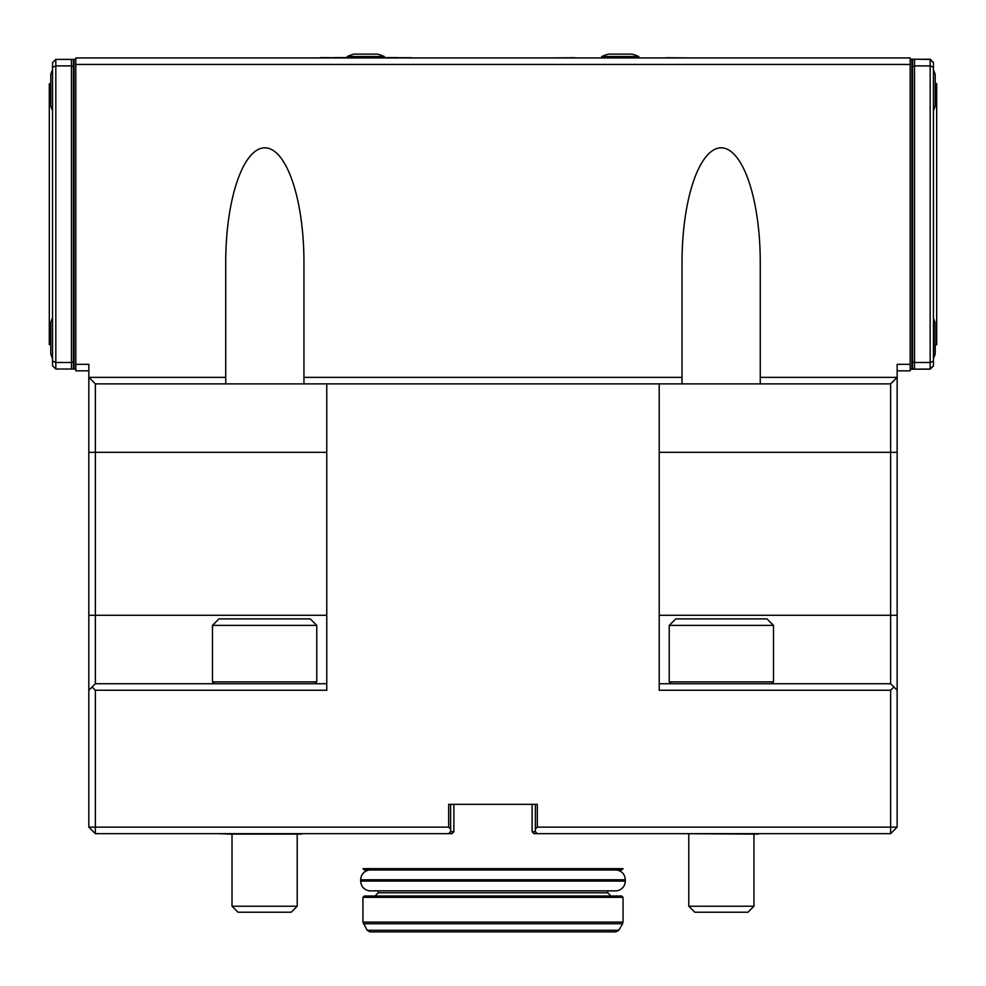 <?xml version="1.0" encoding="UTF-8"?>
<svg xmlns="http://www.w3.org/2000/svg" width="986" height="986" viewBox="0 0 986 986"><rect width="100%" height="100%" fill="white"/><g stroke="black" fill="none" stroke-linecap="round" stroke-linejoin="round"><path stroke-width="1.48" d="M910.177 59.234L930.18 59.234L933.434 62.5L933.434 67.11M935.209 344.927L935.209 353.826A52.147 52.147 0 0 1 933.422 358.67A52.147 52.147 0 0 0 935.209 353.826L933.422 358.67L933.434 365.917L930.18 369.183L930.155 362.503L933.422 361.159L933.422 365.769L930.155 369.023L912.555 369.183L912.555 59.234M930.18 369.183L914.515 369.183M914.515 59.234L930.155 59.394L933.422 62.648L933.422 67.258L930.155 65.902L914.515 65.902L914.515 362.503L930.155 362.503L930.18 59.234M935.209 345.063L936.7 344.706L936.7 83.699L935.209 83.342M910.177 369.183L911.902 369.183L911.902 59.234M911.902 369.183L912.555 369.183M659.215 683.729L890.629 683.729L890.629 383.874L897.149 377.355L897.149 364.315L910.177 364.315L910.177 370.835L897.149 370.835M890.629 383.874L682.029 383.874L682.029 262.177A114.351 39.107 -90 0 1 721.148 147.826A114.351 39.107 -90 0 1 760.255 262.177L760.255 377.355L897.149 377.355L897.149 827.143L890.629 827.143L890.629 690.249L659.215 690.249L659.215 383.874M897.149 690.249L893.883 686.983L890.629 690.249M890.629 683.729L893.883 686.983M771.668 683.729L773.517 681.881L669.223 681.881L671.072 683.729M669.223 625.395L675.743 618.888L766.997 618.888L773.517 625.395L669.223 625.395L669.223 681.881M773.517 625.395L773.517 681.881M935.011 345.038L936.675 344.582L936.675 83.835L935.209 83.49M933.422 67.258L933.422 361.159M935.011 353.826L933.422 358.214A52.147 52.147 0 0 0 935.011 353.826L935.011 322.533A52.147 52.147 0 0 0 933.422 318.158M935.209 105.872L933.422 110.715A52.147 52.147 0 0 0 935.209 105.872L935.209 74.579A52.147 52.147 0 0 0 933.422 69.735M912.555 361.689L914.515 362.503L914.515 369.023L910.177 369.023M910.177 59.394L914.515 59.394L914.515 65.902L912.555 66.715M326.76 383.874L326.76 690.249L95.359 690.249L95.359 827.143L448.667 827.143L448.667 804.329L537.321 804.329L537.321 827.143L890.629 827.143L890.629 833.663L534.055 833.663L532.107 831.703L535.361 831.703L535.361 804.329M897.149 827.143L890.629 833.663M760.255 377.355L760.255 383.874M303.947 377.355L303.947 383.874L225.732 383.874L225.732 262.177A114.351 39.107 90 0 1 264.84 147.826A114.351 39.107 90 0 1 303.947 262.177L303.947 377.355L682.029 377.355M682.029 383.874L303.947 383.874M225.732 383.874L95.359 383.874L95.359 683.729L326.76 683.729M314.916 683.729L316.765 681.881L212.458 681.881L214.307 683.729M212.458 625.395L218.978 618.888L310.245 618.888L316.765 625.395L212.458 625.395L212.458 681.881M316.765 625.395L316.765 681.881M95.359 683.729L88.839 690.249L88.839 377.355L225.732 377.355M95.359 690.249L92.092 686.983M88.839 370.835L75.799 370.835L75.799 364.315L88.839 364.315L88.839 377.355L95.359 383.874M537.321 827.143L535.361 829.09M535.361 831.703L537.321 833.663M747.967 912.223L753.957 906.22L688.783 906.22L694.773 912.223L747.967 912.223L753.957 906.22L753.957 834.094L682.756 833.663L758.197 834.094M866.115 833.663L811.527 833.663M532.107 804.329L532.107 831.703M450.614 804.329L450.614 829.09L448.667 827.143M450.614 829.09L450.614 831.703L453.88 831.703L451.921 833.663L95.359 833.663L95.359 827.143L88.839 827.143L88.839 690.249M453.88 804.329L453.88 831.703M910.177 364.315L910.177 64.46L75.799 64.46L75.799 57.94L910.177 57.94L910.177 64.46M75.799 64.46L75.799 364.315M73.42 369.023L71.46 369.023L71.46 59.394L73.42 59.394L73.42 369.023L75.799 369.023M74.073 369.023L74.073 59.394L75.799 59.394M73.42 59.394L74.073 59.394M71.46 59.394L55.82 59.394L55.82 362.503L71.46 362.503L73.42 361.689M73.42 66.715L71.46 65.902L55.82 65.902L52.554 67.258L52.554 62.648L55.82 59.394M55.82 369.023L52.554 365.769L52.554 361.159L55.82 362.503L55.82 369.023L71.46 369.023M88.839 827.143L95.359 833.663M448.667 833.663L450.614 831.703M291.203 912.223L297.205 906.22L232.018 906.22L238.008 912.223L291.203 912.223L297.205 906.22L297.205 834.094L225.991 833.663M227.778 834.094L301.445 834.094M238.008 912.223L232.018 906.22L232.018 834.094L217.672 833.663M297.205 834.094L298.499 834.094M88.839 699.185L88.839 753.674M50.767 83.49L49.3 83.835L49.3 344.582L50.767 344.927L49.3 344.582M52.554 361.159L52.554 67.258M52.554 69.735A52.147 52.147 0 0 0 50.767 74.579L50.767 105.872A52.147 52.147 0 0 0 52.554 110.715M52.554 317.689A52.147 52.147 0 0 0 50.767 322.533L50.767 353.826A52.147 52.147 0 0 0 52.554 358.67A52.147 52.147 0 0 1 50.767 353.826M293.508 57.94L438.006 57.94M665.797 57.718L692.48 57.94M547.982 57.94L574.665 57.718M665.797 57.94L574.665 57.94M638.805 57.619L638.805 56.535L601.657 56.535L601.657 57.619M638.805 56.535A45.627 45.627 0 0 0 631.964 54.107L608.498 54.107A45.627 45.627 0 0 0 601.657 56.535M397.185 57.718L411.322 57.718M320.179 57.619L334.316 57.718M334.316 57.619L397.185 57.619M365.744 56.535L347.171 56.535L347.171 57.619L347.171 56.535A45.627 45.627 0 0 1 354.011 54.107L377.478 54.107A45.627 45.627 0 0 1 384.33 56.535L365.744 56.535M621.735 869.96L364.253 869.96L362.947 868.654L623.041 868.654L621.735 869.96M625.321 881.077L625.321 879.771C624.914 874.422 622.08 871.156 616.842 869.997L369.134 869.997C363.896 871.156 361.073 874.422 360.666 879.771L360.666 881.077C361.073 886.426 363.896 889.692 369.134 890.851L616.842 890.851C622.08 889.692 624.914 886.426 625.321 881.077L360.666 881.077M610.975 896.04L375 896.04L378.267 892.774L607.721 892.774L610.975 896.04M362.947 897.346L623.041 897.346L621.735 896.04L364.253 896.04L362.947 897.346L362.947 922.107L367.149 930.254L369.972 931.893L616.016 931.893L618.838 930.254L367.149 930.254M897.149 615.289L659.215 615.289M897.149 452.315L659.215 452.315M88.839 452.315L326.76 452.315M88.839 615.289L326.76 615.289M625.321 879.771L360.666 879.771M623.041 897.346L623.041 922.107L362.947 922.107M618.838 930.254L622.597 923.746L363.378 923.746M688.783 834.094L688.783 906.22L694.773 912.223M384.33 56.535L384.33 57.619M378.267 890.851L378.267 892.774M607.721 890.851L607.721 892.774M622.597 923.746L623.041 922.107"/></g></svg>

